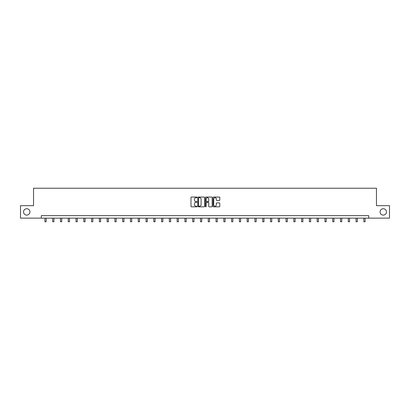 <?xml version="1.0" encoding="UTF-8"?>
<svg xmlns="http://www.w3.org/2000/svg" width="410" height="410" viewBox="0 0 410 410"><rect width="100%" height="100%" fill="white"/><g stroke="black" fill="none" stroke-linecap="round" stroke-linejoin="round"><path stroke-width="0.61" d="M380.075 211.914A3.193 3.193 0 0 0 383.268 215.106A3.193 3.193 0 0 0 386.456 211.914A3.193 3.193 0 0 0 383.268 208.721A3.193 3.193 0 0 0 380.075 211.914M23.544 211.914A3.193 3.193 0 0 0 26.732 215.106A3.193 3.193 0 0 0 29.925 211.914A3.193 3.193 0 0 0 26.732 208.721A3.193 3.193 0 0 0 23.544 211.914M197.02 197.389A0.343 0.343 0 0 0 196.677 197.046L191.48 197.046A0.492 0.492 0 0 0 190.988 197.538L190.988 206.348A0.492 0.492 0 0 0 191.48 206.835L196.677 206.835A0.343 0.343 0 0 0 197.02 206.491A0.343 0.343 0 0 0 196.677 206.148L196.006 206.148A1.568 1.568 0 0 1 194.442 204.585L194.442 203.852A1.568 1.568 0 0 1 196.006 202.284L196.677 202.284A0.343 0.343 0 0 0 197.02 201.94A0.343 0.343 0 0 0 196.677 201.597L196.006 201.597A1.568 1.568 0 0 1 194.442 200.034L194.442 199.296A1.568 1.568 0 0 1 196.006 197.733L196.677 197.733A0.343 0.343 0 0 0 197.02 197.389M219.304 200.495A0.492 0.492 0 0 0 219.796 200.008L219.796 197.538A0.492 0.492 0 0 0 219.304 197.046L213.528 197.046A0.492 0.492 0 0 0 213.041 197.538L213.041 206.348A0.492 0.492 0 0 0 213.528 206.835L219.304 206.835A0.492 0.492 0 0 0 219.796 206.348L219.796 203.36A0.492 0.492 0 0 0 219.304 202.873L216.834 202.873A0.492 0.492 0 0 0 216.342 203.36L216.342 204.841A1.307 1.307 0 0 1 215.035 206.148A1.307 1.307 0 0 1 213.723 204.841L213.723 199.04A1.307 1.307 0 0 1 215.035 197.733A1.307 1.307 0 0 1 216.342 199.04L216.342 200.008A0.492 0.492 0 0 0 216.834 200.495L219.304 200.495M41.318 218.146L20.5 218.146L20.5 205.682L33.538 205.682L33.538 188.226L376.462 188.226L376.462 205.682L389.5 205.682L389.5 218.146L368.682 218.146L368.682 215.655L41.318 215.655L41.318 218.146L368.682 218.146M204.57 197.538A0.492 0.492 0 0 0 204.083 197.046L198.307 197.046A0.492 0.492 0 0 0 197.815 197.538L197.815 206.348A0.492 0.492 0 0 0 198.307 206.835L204.083 206.835A0.492 0.492 0 0 0 204.57 206.348L204.57 197.538M205.917 197.046L211.693 197.046A0.492 0.492 0 0 1 212.185 197.538L212.185 206.348A0.492 0.492 0 0 1 211.693 206.835L209.223 206.835A0.492 0.492 0 0 1 208.731 206.348L208.731 202.771A0.492 0.492 0 0 0 208.244 202.284L206.604 202.284A0.492 0.492 0 0 0 206.112 202.771L206.112 206.491A0.343 0.343 0 0 1 205.769 206.835A0.343 0.343 0 0 1 205.43 206.491L205.43 197.538A0.492 0.492 0 0 1 205.917 197.046M198.845 197.733A0.343 0.343 0 0 0 198.501 198.076L198.501 205.81A0.343 0.343 0 0 0 198.845 206.148L199.557 206.148A1.568 1.568 0 0 0 201.12 204.585L201.12 199.296A1.568 1.568 0 0 0 199.557 197.733L198.845 197.733M208.731 199.065A1.307 1.307 0 0 0 207.424 197.758A1.307 1.307 0 0 0 206.112 199.065L206.112 201.11A0.492 0.492 0 0 0 206.604 201.597L208.244 201.597A0.492 0.492 0 0 0 208.731 201.11L208.731 199.065M44.91 218.146L44.91 221.774L46.156 221.774L46.156 218.146M52.69 218.146L52.69 221.774L53.935 221.774L53.935 218.146M60.465 218.146L60.465 221.774L61.715 221.774L61.715 218.146M68.244 218.146L68.244 221.774L69.49 221.774L69.49 218.146M76.024 218.146L76.024 221.774L77.27 221.774L77.27 218.146M83.804 218.146L83.804 221.774L85.049 221.774L85.049 218.146M91.584 218.146L91.584 221.774L92.829 221.774L92.829 218.146M99.363 218.146L99.363 221.774L100.609 221.774L100.609 218.146M107.138 218.146L107.138 221.774L108.389 221.774L108.389 218.146M114.918 218.146L114.918 221.774L116.163 221.774L116.163 218.146M122.698 218.146L122.698 221.774L123.943 221.774L123.943 218.146M130.477 218.146L130.477 221.774L131.723 221.774L131.723 218.146M138.257 218.146L138.257 221.774L139.502 221.774L139.502 218.146M146.037 218.146L146.037 221.774L147.282 221.774L147.282 218.146M153.811 218.146L153.811 221.774L155.062 221.774L155.062 218.146M161.591 218.146L161.591 221.774L162.842 221.774L162.842 218.146M169.371 218.146L169.371 221.774L170.616 221.774L170.616 218.146M177.151 218.146L177.151 221.774L178.396 221.774L178.396 218.146M184.93 218.146L184.93 221.774L186.176 221.774L186.176 218.146M192.71 218.146L192.71 221.774L193.956 221.774L193.956 218.146M200.485 218.146L200.485 221.774L201.735 221.774L201.735 218.146M208.265 218.146L208.265 221.774L209.515 221.774L209.515 218.146M216.044 218.146L216.044 221.774L217.29 221.774L217.29 218.146M223.824 218.146L223.824 221.774L225.07 221.774L225.07 218.146M231.604 218.146L231.604 221.774L232.849 221.774L232.849 218.146M239.384 218.146L239.384 221.774L240.629 221.774L240.629 218.146M247.158 218.146L247.158 221.774L248.409 221.774L248.409 218.146M254.938 218.146L254.938 221.774L256.188 221.774L256.188 218.146M262.718 218.146L262.718 221.774L263.963 221.774L263.963 218.146M270.497 218.146L270.497 221.774L271.743 221.774L271.743 218.146M278.277 218.146L278.277 221.774L279.523 221.774L279.523 218.146M286.057 218.146L286.057 221.774L287.302 221.774L287.302 218.146M293.837 218.146L293.837 221.774L295.082 221.774L295.082 218.146M301.611 218.146L301.611 221.774L302.862 221.774L302.862 218.146M309.391 218.146L309.391 221.774L310.636 221.774L310.636 218.146M317.171 218.146L317.171 221.774L318.416 221.774L318.416 218.146M324.951 218.146L324.951 221.774L326.196 221.774L326.196 218.146M332.73 218.146L332.73 221.774L333.976 221.774L333.976 218.146M340.51 218.146L340.51 221.774L341.755 221.774L341.755 218.146M348.285 218.146L348.285 221.774L349.535 221.774L349.535 218.146M356.064 218.146L356.064 221.774L357.31 221.774L357.31 218.146M363.844 218.146L363.844 221.774L365.09 221.774L365.09 218.146"/></g></svg>
